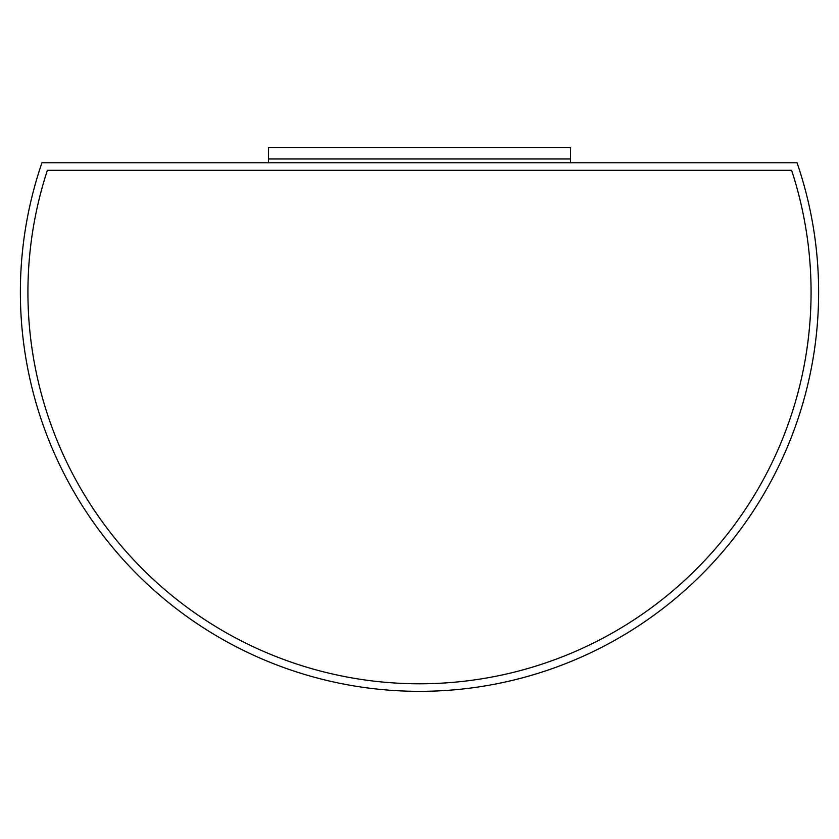 <?xml version="1.0" encoding="UTF-8"?>
<svg xmlns="http://www.w3.org/2000/svg" width="839" height="839" viewBox="0 0 839 839"><rect width="100%" height="100%" fill="white"/><g stroke="black" fill="none" stroke-linecap="round" stroke-linejoin="round"><path stroke-width="1.26" d="M41.95 162.766A399.123 399.123 0 0 0 419.5 691.336A399.123 399.123 0 0 0 797.05 162.766L41.95 162.766M791.617 170.317L47.383 170.317A391.572 391.572 0 0 0 419.5 683.785A391.572 391.572 0 0 0 791.617 170.317L47.383 170.317A391.572 391.572 0 0 0 419.5 683.785A391.572 391.572 0 0 0 791.617 170.317M268.48 162.766L268.48 147.664L570.52 147.664L570.52 158.99L268.48 158.99L570.52 158.99L570.52 162.766"/></g></svg>
